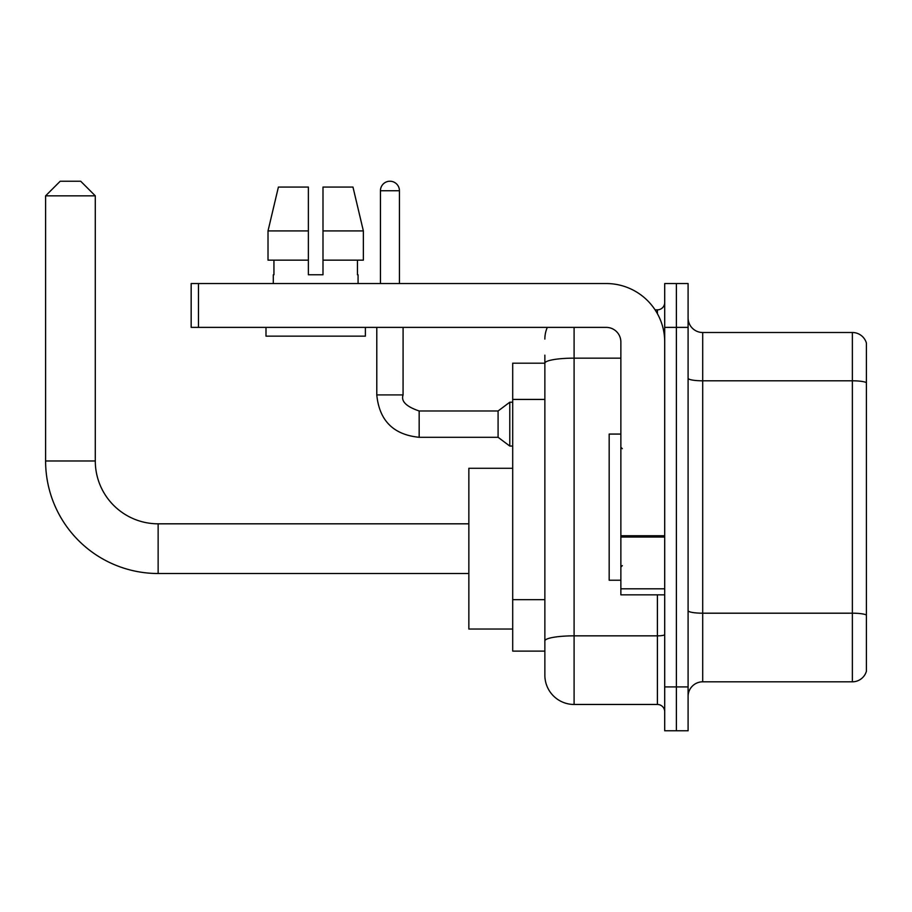 <?xml version="1.0" encoding="UTF-8"?>
<svg xmlns="http://www.w3.org/2000/svg" width="912" height="912" viewBox="0 0 912 912"><rect width="100%" height="100%" fill="white"/><g stroke="black" fill="none" stroke-linecap="round" stroke-linejoin="round"><path stroke-width="1.37" d="M574.093 327.385L574.093 704.463A29.23 29.23 0 0 1 544.863 675.233L544.863 355.156L544.863 363.193L512.704 363.193L512.704 651.111L544.863 651.111M664.711 686.918L664.711 730.774L676.396 730.774L676.396 686.918L676.396 730.774L688.093 730.774L688.093 686.918L676.396 686.918L676.396 327.385L676.396 686.918L664.711 686.918L664.711 327.385L676.396 327.385L676.396 283.541L676.396 327.385L688.093 327.385L688.093 686.918M688.093 327.385L688.093 283.541L664.711 283.541L664.711 327.385M574.093 704.463L657.404 704.463L657.404 594.841M655.067 309.841L657.404 309.841A7.307 7.307 0 0 0 664.711 302.533M544.863 675.233L544.863 646.004M620.867 358.154L574.093 358.154A29.23 5.073 180 0 0 544.863 363.227L544.863 355.156M664.711 711.77A7.307 7.307 0 0 0 657.404 704.463M544.863 339.082A29.23 29.23 0 0 1 547.303 327.385M688.093 696.426A14.615 14.615 0 0 1 702.707 681.811L852.367 681.811L852.367 332.504L702.707 332.504A14.615 14.615 0 0 1 688.093 317.889A14.615 14.615 0 0 0 702.707 332.504L702.707 681.811M866.4 343.026A14.615 14.615 0 0 0 852.367 332.504A14.615 14.615 0 0 1 866.4 343.026L866.4 671.289A14.615 14.615 0 0 1 852.367 681.811M688.093 378.275A14.615 2.542 0 0 0 702.707 380.806L852.367 380.806A14.615 2.542 180 0 1 866.4 382.641L866.4 344.189M322.996 274.774L308.381 274.774L322.996 274.774L308.381 274.774L322.996 274.774L322.996 187.074L352.978 187.074L363.364 230.918L363.364 260.159L322.996 260.159M308.381 230.918L268.014 230.918L278.399 187.074L268.014 230.918L278.399 187.074L308.381 187.074L308.381 274.774M468.859 573.511L158.141 573.511A112.541 112.541 0 0 1 45.6 460.97L45.6 195.841L60.215 181.226L80.678 181.226L95.293 195.841L45.6 195.841M158.141 573.511L158.141 523.819A62.848 62.848 0 0 1 95.293 460.97L95.293 195.841M512.704 468.278L468.859 468.278L468.859 629.041L512.704 629.041M380.441 283.541L380.441 190.733A9.496 9.496 0 0 1 389.937 181.226A9.496 9.496 0 0 1 399.433 190.733L399.433 283.541M419.167 437.293C393.46 434.75 379.324 420.626 376.781 394.907C379.324 420.626 393.46 434.75 419.167 437.293C393.46 434.75 379.324 420.626 376.781 394.907C379.324 420.626 393.46 434.75 419.167 437.293C393.46 434.75 379.324 420.626 376.781 394.907C379.324 420.626 393.46 434.75 419.167 437.293C393.46 434.75 379.324 420.626 376.781 394.907C379.324 420.626 393.46 434.75 419.167 437.293C393.46 434.75 379.324 420.626 376.781 394.907C379.324 420.626 393.46 434.75 419.167 437.293C393.46 434.75 379.324 420.626 376.781 394.907C379.324 420.626 393.46 434.75 419.167 437.293C393.46 434.75 379.324 420.626 376.781 394.907C379.324 420.626 393.46 434.75 419.167 437.293C393.46 434.75 379.324 420.626 376.781 394.907C379.324 420.626 393.46 434.75 419.167 437.293C393.46 434.75 379.324 420.626 376.781 394.907L403.093 394.907C400.835 401.212 406.193 406.581 419.167 410.981L498.089 410.981L498.089 437.293L419.167 437.293L419.167 411.016M498.089 410.981L509.785 402.215L509.785 446.059L512.704 446.059M664.711 594.841L620.867 594.841L620.867 535.743L664.711 535.743M664.711 342A58.459 58.459 0 0 0 606.241 283.541L198.474 283.541L198.474 327.385L606.241 327.385A14.615 14.615 0 0 1 620.867 342L620.867 535.743M198.474 327.385L191.167 327.385L191.167 283.541L198.474 283.541M273.304 274.774L273.942 274.774L273.304 274.774L273.304 283.541M358.074 274.774L357.447 274.774L358.074 274.774L358.074 283.541M357.447 260.159L357.447 274.774M273.942 274.774L273.942 260.159M265.996 327.385L265.996 336.152L365.381 336.152L365.381 327.385M308.381 260.159L268.014 260.159L268.014 230.918M363.364 260.159L363.364 230.918L322.996 230.918M363.364 230.918L352.978 187.074L363.364 230.918M620.867 434.078L609.17 434.078L609.17 580.226L620.867 580.226M544.863 399.422L512.704 399.422M544.863 599.651L512.704 599.651M664.711 634.581A7.307 1.265 0 0 1 657.404 635.846L574.093 635.846A29.23 5.073 180 0 0 544.863 640.919M657.404 313.694L657.404 309.841M866.4 615.019A14.615 2.542 180 0 0 852.367 613.195L702.707 613.195A14.615 2.542 0 0 1 688.093 610.652M45.6 460.97L95.293 460.97M403.093 327.385L403.07 394.907M380.441 190.733L399.433 190.733M664.711 537.02L620.867 537.02M620.867 588.81L664.711 588.81M468.859 523.819L158.141 523.819M498.089 437.293L509.785 446.059M376.781 394.907L376.781 327.385M509.785 402.215L512.704 402.215M622.326 448.693L620.867 447.233M622.326 565.611L620.867 567.082"/></g></svg>
